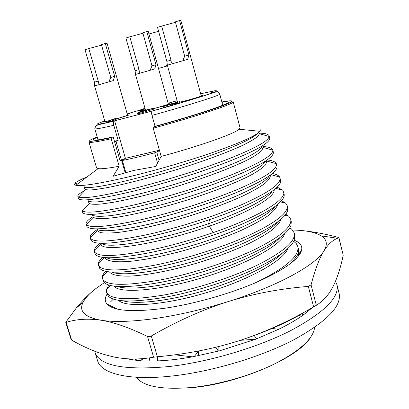 <?xml version="1.0" encoding="UTF-8"?>
<svg xmlns="http://www.w3.org/2000/svg" width="409" height="409" viewBox="0 0 409 409"><rect width="100%" height="100%" fill="white"/><g stroke="black" fill="none" stroke-linecap="round" stroke-linejoin="round"><path stroke-width="0.61" d="M335.472 281.336L336.934 284.741C339.695 297.256 324.219 312.583 290.497 330.717C257.067 347.681 208.442 362.067 169.009 366.551C124.239 370.539 99.571 365.784 95.006 352.292L94.735 351.229M125.88 358.683L138.298 360.615C144.346 361.137 151.141 361.219 158.677 360.866C169.065 360.365 180.354 359.02 192.537 356.842L219.526 350.84L255.732 339.209L279.178 329.051C289.061 324.168 297.384 319.271 304.138 314.347L312.348 307.634M336.934 284.741L339.081 293.238C341.95 306.172 326.597 321.832 293.013 340.216C259.715 357.394 211.197 371.781 171.775 376.045C128.39 380.876 100.89 373.494 97.567 360.666L95.006 352.292M138.298 360.615L134.617 358.995M143.886 358.524L139.801 360.733M301.663 313.821L304.454 314.112M304.138 314.347L298.682 315.528M277.946 325.922L278.038 329.219L279.178 329.051M272.164 328.453L278.038 329.219M254.153 335.564L256.806 338.795M255.732 339.209L240.313 340.324M218.166 346.684L218.109 350.835L219.526 350.84M215.875 347.251L218.109 350.835M197.307 351.234L198.391 351.311L194.26 356.525M192.537 356.842L174.75 354.813M157.322 356.771L157.491 360.58L158.677 360.866M198.391 351.311L198.365 355.738M149.536 357.86L149.806 361.086M294.229 240.267C299.725 242.322 302.231 245.41 301.74 249.526C300.017 258.381 285.497 269.071 258.191 281.596C231.422 293.365 195.195 303.749 165.41 308.151C132.751 312.476 113.237 311.07 106.861 303.938C104.658 301.167 104.745 297.875 107.122 294.071M151.299 336.009L149.259 336.73L147.531 336.515C129.474 327.655 113.983 322.231 101.059 320.242C113.999 322.287 131.984 321.719 155.016 318.534C178.406 315.14 202.777 309.49 228.13 301.597C202.741 309.644 177.133 321.116 151.299 336.009L157.383 356.766L153.62 357.221C139.142 359.782 125.287 359.567 112.051 356.576L102.869 354.102C92.608 350.784 82.204 346.137 71.667 340.15L71.13 339.644L65.762 322.302L66.161 322.374L71.667 340.15M305.784 311.341C288.253 322.154 265.968 331.965 238.933 340.774C213.554 348.821 186.371 354.153 157.383 356.766M292.634 230.027C305.789 230.282 315.359 232.235 321.341 235.891L337.563 238.283L338.954 237.721L343.223 255.175C340.671 267.563 337.287 278.008 333.064 286.504L330.748 290.62C326.909 296.873 322.103 301.77 316.336 305.308L313.621 306.903C289.168 321.234 264.27 332.522 238.933 340.774M337.563 238.283C332.732 240.042 328.212 244.219 324 250.819C316.101 264.771 278.008 286.044 228.13 301.597C253.575 293.703 280.303 288.642 308.314 286.412L311.06 284.874L316.336 305.308M65.762 322.302L76.314 307.987C82.812 300.088 89.29 293.647 95.747 288.662C89.438 293.509 85.2 298.095 83.037 302.425C78.646 311.244 84.653 317.185 101.059 320.242C88.104 318.36 76.473 319.071 66.161 322.374M305.779 231.013C315.375 232.113 326.009 234.178 337.681 237.22L338.954 237.721M321.341 235.891C326.868 239.408 327.752 244.383 324 250.819C319.49 258.028 315.175 269.378 311.06 284.874M95.747 288.662L104.367 282.655M298.55 250.487L298.703 254.28L297.905 256.77M300.324 253.37L300.14 252.036M295.17 259.638L295.15 258.759M155.037 126.325L151.969 115.389C151.442 113.257 151.555 111.795 152.306 111.003L114.597 120.808L125.415 158.339L123.59 159.208L125.036 158.922L121.662 160.568L122.368 160.502L125.808 172.424M123.59 159.208L121.442 160.221L115.982 141.325L118.165 140.415L113.799 125.287C113.293 123.298 113.421 121.877 114.188 121.023L114.597 120.808M222.736 105.241L219.761 94.111L218.053 92.107L216.908 91.698L215.098 91.769L210.359 93.078L212.276 91.994L209.935 92.081L214.49 90.818L200.65 93.779M127.235 114.019L130.318 113.088L127.189 113.86M168.135 103.262L177.143 100.752L168.13 103.247M179.817 102.281C186.161 100.793 199.183 97.076 202.026 95.941L202.818 95.548L201.187 95.762M104.898 121.473L103.451 122.097L106.417 121.56M128.692 115.123L116.836 118.784L127.874 115.435L129.101 114.888L127.542 115.108M153.513 108.717L168.922 104.147L169.883 103.692L168.314 103.906M162.726 106.606L162.992 107.562L168.145 106.335L175.737 104.152L175.471 103.191L164.812 105.992L171.468 104.08L167.792 104.929L169.97 104.162L179.643 101.636L168.467 104.525L162.987 106.473L175.471 103.191M175.604 103.666L179.827 102.654L179.643 101.636M113.39 120.241L116.897 118.993L116.637 118.083L106.406 121.514L111.775 119.99L116.637 118.083M103.927 122.087L106.412 121.534L106.672 122.444L108.738 121.902L113.441 120.42L113.175 119.494M145.047 108.446L138.856 110.348L139.101 111.207L145.384 109.643M137.557 112.95L137.823 113.886L139.934 113.329L153.646 109.188L153.385 108.267L145.118 110.225L138.467 112.286L141.943 111.371L137.557 112.95L139.668 112.398L153.385 108.267M172.675 105.093L172.409 104.131M170.885 105.599L170.619 104.632M168.145 106.335L167.879 105.369M167.409 106.529L167.143 105.563M164.985 107.143L164.72 106.182M163.83 107.414L163.564 106.452M179.827 102.654L179.566 101.703M177.997 103.134L177.736 102.184M177.925 103.119L177.664 102.173M177.491 103.201L177.235 102.255M176.913 103.339L176.652 102.388M175.113 103.288L174.98 102.812M172.941 103.886L172.802 103.385M172.143 104.121L172.071 103.855M174.761 104.479L174.495 103.513M144.975 108.196L143.743 108.59L144.996 108.257M138.856 110.348L145.139 108.779M145.123 108.717L141.079 109.709L145.062 108.508M140.977 111.923L149.985 109.254L140.977 111.923M112.04 120.921L111.775 119.99M108.738 121.902L108.472 120.972M143.912 110.041L143.666 109.172M142.603 110.384L142.363 109.52M140.798 110.849L140.553 109.985M139.796 111.084L139.551 110.22M152.71 109.535L152.45 108.605M139.934 113.329L139.668 112.398M138.554 112.593L138.467 112.286M118.165 140.415L114.423 141.212M159.418 150.236L125.415 158.339M114.546 141.642L115.982 141.325M121.442 160.221L120.006 160.502L113.175 136.903C100.205 139.76 93.538 140.742 93.175 139.852C93.094 139.408 94.464 138.574 97.296 137.358M157.562 163.099L154.663 152.828C142.552 155.993 131.785 158.549 122.368 160.502M154.663 152.828L159.561 150.737M218.774 92.623C217.818 91.038 216.392 90.44 214.49 90.818M177.128 100.701L168.119 103.211M158.487 68.41L167.552 65.88M148.968 34.024L158.585 31.278M166.049 66.294L167.128 64.285M179.812 102.255L184.786 101.008C192.92 98.886 202.777 95.885 202.358 95.675L201.197 95.798M179.582 20.542L175.354 21.851L184.669 56.207L188.892 54.995L179.582 20.542L180.87 20.532L201.248 95.982C199.802 96.734 194.449 98.359 185.19 100.854L179.791 102.189M188.892 54.995L187.67 59.377L167.363 65.174L166.846 61.335L170.988 60.143L171.238 61.846L172.133 63.707M166.846 61.335L157.506 27.357L161.652 26.074L170.988 60.143M161.652 26.074L175.476 22.311M182.808 60.696L184.669 56.207M153.508 108.702C162.848 106.141 168.16 104.515 169.438 103.814L168.324 103.942M153.498 108.661C162.168 106.294 167.128 104.776 168.37 104.111L148.273 31.519L146.8 31.575L155.987 64.724L154.704 68.983L135.476 74.464L135.108 70.726L139.029 69.602L139.285 71.529L139.996 73.078M135.108 70.726L125.9 38.011L129.827 36.8L139.029 69.602M150.103 70.23L151.99 65.875L142.797 32.807L146.8 31.575M151.99 65.875L155.987 64.724M129.827 36.8L142.925 33.267M128.661 115.011L127.552 115.139M103.896 121.974L104.908 121.504M106.785 121.381L104.96 121.672L94.591 85.936L113.278 80.614L114.684 76.345L105.287 43.466L107.071 43.359L127.603 115.307L116.826 118.748M94.612 85.921L94.413 82.173L98.221 81.079L99.009 84.581M94.413 82.173L85.006 49.724L88.814 48.548L98.221 81.079M108.814 81.826L110.798 77.459L101.406 44.663L105.287 43.466M110.798 77.459L114.684 76.345M88.814 48.548L101.544 45.154M308.171 310.007L305.763 313.141M255.185 282.895C285.523 268.151 299.72 256.019 297.772 246.499L296.239 243.549L293.734 241.325M297.818 246.673L298.314 248.6C298.831 250.574 298.509 252.788 297.343 255.242L291.796 262.573M108.83 285.017L106.473 289.439L106.524 292.052C109.459 299.725 128.472 300.743 163.559 295.088C193.805 289.628 230.937 277.869 256.995 265.288C283.463 251.949 295.881 241.167 294.255 232.941L291.535 228.999L289.812 227.833M294.766 234.899L294.209 240.318C290.058 249.28 275.058 259.669 249.209 271.479C223.979 282.639 191.279 292.532 164.224 297.399C133.641 302.435 115.139 302.149 108.712 296.545L107.097 293.969M105.629 271.264C103.692 273.304 102.603 275.165 102.362 276.847L102.485 278.59C105.241 285.656 124.162 286.182 159.254 280.165C189.51 274.429 226.775 262.67 252.992 250.359C279.633 237.343 292.21 226.99 290.733 219.306L288.759 216.223L285.773 214.29M290.727 219.306L291.28 221.427L290.978 225.456C287.604 233.861 272.834 243.989 246.668 255.835C221.105 267.046 187.542 277.276 159.924 282.491C128.17 287.997 109.556 287.956 104.085 282.363L102.485 278.59M102.71 257.353C99.832 259.889 98.359 262.118 98.298 264.056L98.436 265.058C101.003 271.51 119.832 271.54 154.924 265.155C185.2 259.132 222.583 247.373 248.969 235.349C275.784 222.649 288.519 212.736 287.174 205.599L285.84 203.288L281.571 200.717M287.179 205.599L287.731 207.731L287.639 210.666C285.063 218.472 270.543 228.299 244.071 240.139C218.186 251.361 183.769 261.918 155.599 267.491C122.685 273.498 104.009 273.733 99.566 268.186L98.431 265.063M100.225 243.232C96.043 246.325 94.055 248.938 94.275 251.075L94.356 251.458C96.739 257.281 115.476 256.811 150.568 250.052C170.757 245.809 191.611 240.001 213.13 232.624L209.316 226.157C248.836 212.562 275.364 197.102 274.117 189.771M277.159 187.112L282.793 190.221L284.163 193.958L284.204 195.952C282.44 203.109 268.181 212.588 241.428 224.388C215.241 235.589 179.965 246.463 151.248 252.404C117.189 258.938 98.497 259.48 95.174 254.025L94.356 251.458M283.611 191.816C286.791 199.669 257.972 217.23 213.13 232.624M96.872 229.843C91.979 233.089 89.77 235.737 90.261 237.777L90.297 237.89C92.741 242.956 111.371 241.949 146.187 234.858C176.494 228.268 214.132 216.509 240.85 205.052C268.018 193.012 281.075 183.984 280.017 177.956L279.603 177C278.544 175.379 276.152 174.219 272.43 173.513M101.519 243.283C106.897 249.301 159.178 240.957 208.626 223.651L209.556 219.623C187.961 226.954 167.066 232.823 146.867 237.225C111.775 244.301 93.119 245.196 90.895 239.904L90.256 237.777M209.556 219.623C252.174 205.124 281.003 188.963 280.681 181.284L280.022 177.956M92.976 216.765C88.007 219.807 85.726 222.23 86.135 224.03L86.36 224.495C89.627 228.467 108.104 226.826 141.78 219.577C172.097 212.69 209.873 200.931 236.75 189.766C264.102 178.063 277.322 169.484 276.418 164.024L276.285 163.641C275.364 161.703 272.358 160.476 267.261 159.955M276.443 164.132L277.057 166.698C277.011 172.429 263.35 181.095 236.08 192.685C209.316 203.743 172.281 215.226 142.465 221.954C107.368 229.408 88.804 230.814 86.78 226.167L86.166 224.122M273.324 152.102L273.35 152.194C274.132 157.168 260.773 165.364 233.268 176.78C206.248 187.695 168.36 199.454 138.032 206.591C102.935 214.434 84.469 216.351 82.633 212.348L81.994 210.2L82.485 210.896C86.544 213.81 104.832 211.576 137.342 204.193C167.562 197.041 205.303 185.343 232.332 174.505C259.853 163.171 273.345 155.042 272.808 150.113L272.783 150.016C272.133 147.992 268.846 146.836 262.931 146.56M84.781 190.589C79.888 193.12 77.572 195.021 77.822 196.3L78.64 197.066C83.416 198.994 101.493 196.213 132.879 188.723C162.572 181.407 199.638 169.996 226.724 159.592C254.357 148.743 268.509 141.033 269.183 136.453L269.127 135.931C268.539 134.157 265.308 133.237 259.439 133.181M269.137 135.926L269.705 138.119C270.339 142.516 256.811 150.251 229.127 161.325C201.934 171.944 163.917 183.702 133.579 191.131C98.482 199.367 80.113 201.811 78.477 198.457L77.848 196.361M75.358 185.195L74.203 184.208L75.834 185.297C82.638 186.366 100.87 183.406 130.517 176.422C158.145 169.755 191.402 160.001 216.479 151.182C242.077 142.01 256.545 135.379 259.884 131.289L260.41 130.031L259.879 129.086M84.024 186.724L86.197 187.613C89.372 187.711 94.407 187.215 101.304 186.121C116.529 183.431 140.313 177.618 166.223 169.991C186.115 164.004 204.352 157.9 220.926 151.673C231.059 147.7 239.572 144.045 246.458 140.706C252.271 137.618 256.187 135.016 258.202 132.899M258.892 131.192L258.851 130.906M87.122 176.852C80.517 179.592 76.422 181.749 74.832 183.314L77.572 183.994M161.156 156.407C198.856 146.386 234.546 133.733 239.117 129.259L240.052 127.761L233.186 101.775C235.456 103.37 196.617 116.422 153.217 128.175L161.156 156.407L155.757 166.478L133.861 170.415L113.073 176.279L119.193 166.258C108.232 168.303 101.212 169.096 98.129 168.62L75.834 185.297M113.175 136.903L111.33 137.654L111.217 138.753C96.785 141.938 89.367 143.038 88.963 142.046L96.555 167.828L98.129 168.62M111.217 138.753L119.193 166.258M121.841 160.031L121.943 160.389M221.964 102.337C226.08 101.672 228.237 101.59 228.447 102.086C230.451 103.549 195.088 115.42 154.975 126.34L153.309 127.051L153.217 128.175M101.135 244.163C100.747 252.491 155.604 245.006 209.316 226.157L208.626 223.651C241.985 212.169 267.062 199.117 272.164 191.238M110.655 305.809L111.412 307.174M118.523 300.267C125.062 307.721 162.291 305.687 205.006 293.089C247.731 280.564 283.488 260.83 287.767 248.641M123.037 300.784C135.491 304.69 168.176 301.218 203.61 290.855C239.035 280.508 271.203 264.874 282.512 252.997M113.927 286.09C118.779 293.575 156.448 291.295 200.625 278.258C244.807 265.293 281.453 245.369 284.516 233.882M117.347 286.438C128.457 290.554 162.122 286.883 199.275 275.988C236.422 265.129 269.868 248.969 280.165 237.44M109.454 271.878C111.565 274.909 118.4 276.326 129.95 276.116C146.304 275.313 170.594 270.763 196.136 263.355C215.65 257.43 233.156 250.87 248.657 243.672C258.059 238.989 265.784 234.49 271.837 230.18C276.821 226.07 279.93 222.394 281.162 219.158M111.872 272.077C121.432 276.382 155.998 272.471 194.914 261.034C233.836 249.633 268.539 233.007 277.665 221.954M105.195 257.767C107.107 261.918 118.881 262.614 133.881 260.932L145.486 259.265L157.506 257L178.089 252.138C200.277 246.116 220.788 239.096 239.628 231.08C250.993 225.87 260.272 220.896 267.466 216.151C273.284 211.673 276.694 207.772 277.701 204.449M106.585 257.69C114.321 262.184 149.653 258.023 190.42 246.024C231.182 234.066 267.195 217.015 274.991 206.56M97.066 230.492L100.256 232.568C104.208 233.222 110.149 233.181 118.068 232.44C135.43 230.364 161.591 224.495 188.61 216.269C209.209 209.776 227.21 203.058 242.609 196.115C251.775 191.693 259.009 187.619 264.306 183.897C268.391 180.456 270.421 177.557 270.4 175.21M96.718 228.835C99.76 233.764 136.212 229.045 181.059 215.814C225.906 202.634 264.669 184.863 269.163 175.993M265.978 160.834L262.721 164.75C258.739 167.843 252.869 171.345 245.114 175.251C228.176 183.319 202.946 192.608 176.739 200.456C150.578 208.12 126.228 213.585 110.486 215.635C103.339 216.387 98.078 216.509 94.704 215.998L92.291 214.474L93.272 217.276C94.919 218.37 98.559 218.841 104.198 218.697L115.302 217.511C132.966 214.873 159.106 208.662 185.875 200.43C212.562 192.046 236.883 182.526 251.75 174.663C258.406 170.88 263.033 167.578 265.64 164.755L266.775 161.299M262.558 145.778L260.211 149.173C256.77 151.949 251.336 155.195 243.902 158.907C227.511 166.632 202.123 175.952 175.287 184.132C148.457 192.158 123.191 198.186 106.877 200.768L96.836 201.939C91.953 202.102 89.065 201.668 88.175 200.64L88.855 202.92L89.428 203.6C91.386 204.352 95.277 204.495 101.11 204.035L112.414 202.429C130.22 199.29 156.12 192.838 182.516 184.684C208.82 176.407 232.772 167.276 247.624 159.863C254.286 156.315 258.989 153.237 261.745 150.63L263.125 147.296M84.055 186.806L84.714 189.014L85.619 189.71L89.949 190.021C94.586 189.699 100.997 188.779 109.188 187.25C126.902 183.702 152.255 177.138 178.114 169.162C203.892 161.085 227.522 152.378 242.603 145.374C249.413 142.03 254.367 139.142 257.466 136.708L259.49 133.784L259.454 133.232M308.314 286.412L313.621 306.903M147.531 336.515L153.62 357.221M338.872 237.798L343.223 255.175M219.853 94.397L217.987 95.2C209.715 98.605 181.064 107.414 151.969 115.389M215.098 91.769C209.326 94.356 181.591 102.884 152.506 110.895M138.876 110.415L127.265 113.84M114.479 120.849C95.558 125.297 92.316 125.333 104.75 120.962M113.799 125.287C101.412 128.206 95.067 129.351 94.77 128.728L95.742 125.9L98.252 124.811L114.188 121.023M159.07 160.277L156.78 152.133M136.315 377.379C143.477 386.561 162.015 389.925 191.933 387.476C219.265 384.7 251.852 375.298 275.835 363.304C300.308 350.441 313.228 338.54 314.593 327.604M111.391 137.618C88.329 142.577 83.589 142.352 97.173 136.943M221.867 101.964C234.976 99.586 235.17 100.875 222.445 105.834C209.157 110.824 181.177 119.443 153.349 127.025M117.332 309.097L106.861 303.938M83.037 302.425L76.314 307.987M298.703 254.28L301.74 249.526M98.022 139.847L94.77 128.728M152.306 111.003C182.394 102.843 210.088 93.886 216.913 91.693M212.414 92.511L212.276 91.994M121.662 160.568L125.144 172.608M177.506 102.086L167.266 64.832M145.517 110.118L135.476 74.464M294.26 232.941L294.807 235.047M272.783 150.016L273.35 152.194M192.261 387.62C239.976 383.376 298.79 357.338 310.646 337.256M88.963 142.046L89.857 141.55L100.865 139.873L111.325 137.654M233.186 101.775L231.54 102.107L216.402 108.037L177.097 120.343L153.309 127.051M101.1 244.04L94.269 251.075M294.194 241.647L293.636 241.509M110.624 301.832L113.405 299.076M106.519 292.052L107.143 294.132M291.535 228.999L289.403 228.467M106.468 289.439L110.445 285.456M107.526 271.622L102.362 276.847M285.017 215.267L288.759 216.223M104.653 257.568L98.298 264.056M280.482 201.898L285.84 203.288M282.793 190.221L275.794 188.38M97.173 230.758L90.297 237.89M270.957 174.689L279.603 177M93.272 217.276L86.36 224.495M266.709 161.054L276.285 163.641M89.428 203.6L82.485 210.896M263.161 147.48L272.808 150.113M269.183 136.448L259.49 133.779M78.64 197.066L85.614 189.704M239.117 129.259L259.884 131.289"/></g></svg>
